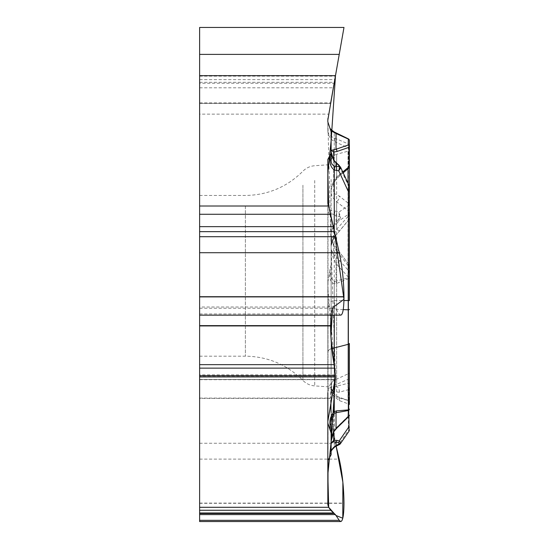 <?xml version="1.0" encoding="UTF-8"?>
<svg xmlns="http://www.w3.org/2000/svg" width="549" height="549" viewBox="0 0 549 549"><rect width="100%" height="100%" fill="white"/><g stroke="black" fill="none" stroke-linecap="round" stroke-linejoin="round"><path stroke-width="0.41" stroke-dasharray="2.75 2.06" d="M349.377 140.503A1.825 1.825 0 0 0 348.347 138.863L348.347 143.92L334.169 137.909C330.045 136.276 327.925 133.812 327.828 130.511L327.828 120.107A11.687 11.687 0 0 1 328 118.076L328.7 114.137L199.623 114.137L199.623 374.837L335.48 374.837L328 290.009L328 459.506M327.828 207.323A13.78 11.687 90 0 0 330.066 215.434A6.458 5.476 90 0 1 331.116 219.236L331.116 433.024L331.116 219.236M343.228 309.615L334.169 309.245C330.045 307.776 327.925 306.122 327.828 304.283L327.828 352.815C327.925 350.619 329.187 349.219 331.63 348.608L348.347 344.292L348.347 373.711L334.169 380.285C330.045 383.387 327.925 387.512 327.828 392.652L327.828 282.529L330.031 269.209A10.959 5.476 -90 0 0 331.116 262.676M327.828 282.529L327.828 285.954A23.374 11.687 90 0 0 328 290.009M340.764 315.16L339.234 313.953L335.432 308.25L333.874 307.015C332.557 307.111 331.61 309.821 331.04 315.16M199.623 379.503L334.787 379.695L199.623 379.469L199.623 521.55M199.623 374.837L199.623 379.702L334.815 379.702L335.48 374.837M331.116 412.512L335.432 443.249C332.399 429.593 330.786 414.632 330.587 398.382L199.623 398.382M199.623 398.094L330.587 398.094C330.676 386.167 331.768 379.956 333.874 379.469M334.135 83.283L335.48 75.659L199.623 75.659L199.623 103.418L330.587 103.418L334.135 83.283L199.623 83.283M328.7 114.137L339.234 54.385L199.623 54.385L199.623 114.137M199.623 75.947L335.432 75.947L330.587 103.418L199.623 103.418L199.623 75.659M331.116 179.482L331.116 387.045L331.116 179.482M199.623 275.818L199.623 195.465L199.623 275.818M330.031 274.205C329.4 279.139 330.814 282.364 334.259 283.888L336.523 283.462L348.347 278.679L348.176 277.863L334.705 281.424C331.685 280.162 330.491 277.211 331.116 272.572A5.476 2.738 180 0 1 330.031 274.205L330.031 269.209M327.828 203.027L327.828 352.815C327.925 350.619 329.187 349.219 331.63 348.615M327.828 504.311L327.828 285.954M334.746 447.003A5.476 0.583 57.5 0 1 334.259 446.708C331.253 449.59 329.853 452.163 330.066 454.428L330.066 456.644M327.828 392.652C327.959 389.337 330.107 386.915 334.259 385.371L348.368 379.222L348.368 430.389L349.054 431.157M331.116 454.744L331.116 451.58A5.476 4.838 0 0 1 330.066 454.428M349.205 185.843L348.944 203.768L339.44 196.178L333.675 193.193L331.116 194.524L333.332 198.168L336.661 201.847L348.018 210.548L348.018 383.277L348.944 389.454L348.944 415.442L336.812 427.266L333.675 431.089L331.63 436.675L331.116 441.773L331.116 423.128M331.116 451.683L331.116 443.187M331.116 150.392L331.116 131.739A5.476 5.476 0 0 0 330.038 128.48M331.116 160.198L331.116 151.798L331.843 156.589L333.675 160.287A1.825 0.432 -37.6 0 0 333.723 159.985M349.377 372.538A1.825 1.304 180 0 1 348.347 373.711L348.368 379.222A1.825 1.613 180 0 0 349.377 377.781L349.377 404.448A1.825 0.501 -0 0 0 348.944 404.126C348.876 401.655 348.567 400.406 348.018 400.379A1.825 1.825 180 0 1 349.377 402.143L348.066 400.393M348.944 416.293L348.944 404.126L339.44 400.626L333.675 396.344L331.836 391.952L331.287 389.076L331.116 386.091L333.332 393.482L336.661 396.351L348.018 400.427L348.018 276.717L336.661 264.213L333.332 258.215L331.116 249.479L333.675 254.221A5.476 3.5 133.3 0 1 333.332 258.215M349.377 276.73L348.018 276.717L348.944 271.185L348.944 264.645L333.675 244.312L331.939 240.654L331.116 235.281L333.518 245.451L336.036 249.781L336.036 281.218L336.523 283.462M336.812 248.642A1.825 0.391 -37.2 0 1 336.866 248.676L333.785 244.422A1.825 0.844 -34.4 0 0 333.675 244.312L333.675 254.221L339.44 260.288A5.476 1.331 138.6 0 1 336.661 264.213L336.661 397.38C333.181 396.22 331.335 393.811 331.116 390.154M331.116 385.336L331.836 389.042L333.675 391.705A5.476 4.255 117.3 0 0 333.332 387.114L331.116 385.336M333.806 431.761A1.825 0.734 -146.8 0 0 333.675 431.089L333.675 391.705L339.44 392.206L348.944 389.454A1.825 0.501 180 0 0 349.377 389.131L349.377 343.468A1.825 0.913 180 0 1 348.347 344.292L348.347 278.679A1.825 0.913 180 0 0 349.377 277.863L348.176 277.863L348.176 265.785A1.825 0.391 -37.2 0 0 349.013 264.693M349.377 300.584L349.377 204.585A1.825 1.27 180 0 0 348.944 203.768L348.018 210.548A1.825 0.954 180 0 0 349.377 209.622M349.377 384.801A1.825 1.572 180 0 0 348.018 383.277L333.332 387.114M334.705 281.424L334.259 283.888L334.259 380.224A36.522 8.153 -113.6 0 1 334.629 385.213M334.169 380.285A36.522 9.285 -112.7 0 1 334.259 385.371L334.259 446.708L336.626 445.369A5.476 0.659 63.5 0 1 336.606 445.953M340.291 443.853L338.774 444.299L339.495 444.518M339.44 392.206A5.476 4.117 76.5 0 0 336.661 386.414L336.661 201.847A5.476 3.239 -52.7 0 0 339.44 196.178M339.44 400.626A5.476 3.939 -67.4 0 0 337.381 396.55A5.476 3.939 -67.4 0 0 336.661 396.351L336.661 397.38L348.018 400.427L349.377 402.191M333.675 431.967L333.675 396.344A5.476 2.772 -40.4 0 0 333.655 393.77A5.476 2.772 -40.4 0 0 333.332 393.482M336.626 445.369L338.774 444.299L348.368 430.389A1.825 1.613 180 0 0 349.377 428.947M349.377 415.119A1.825 0.501 0 0 1 348.944 415.442A1.825 1.036 -134.3 0 1 348.821 416.423M336.812 427.266A1.825 1.036 -134.3 0 1 336.695 428.247M334.169 137.909A36.522 7.158 -65.5 0 1 334.259 141.56C330.107 139 327.959 135.315 327.828 130.511L327.828 121.816L330.484 129.193M330.066 212.93A5.476 4.646 0 0 1 331.116 215.668C331.088 213.733 332.275 213.492 334.67 214.94A5.476 2.827 101.8 0 0 334.259 210.789C331.253 210.157 329.853 210.871 330.066 212.93L330.066 215.434M349.377 191.649L349.377 206.843A1.825 1.551 180 0 0 348.368 205.463L348.944 213.849A1.825 1.771 180 0 0 349.377 212.71M349.377 218.481L349.377 218.413A1.825 1.771 180 0 1 348.944 219.552L348.018 216.519A1.825 0.872 0 0 0 349.377 215.682M334.67 214.94L336.036 215.627L336.036 222.324A1.825 0.425 -138.7 0 1 336.812 223.464L339.172 220.78L340.613 216.951L338.774 212.264L339.584 216.924L338.397 219.641A1.825 0.425 -138.7 0 1 339.172 220.78L348.944 213.849L348.944 219.552L333.675 237.902L331.836 241.828L331.116 246.83L331.74 240.592L333.332 235.789L336.661 229.249L348.018 216.519L348.018 183.291M333.332 182.117L331.74 186.633L331.116 192.624L331.836 186.331L333.675 181.513A5.476 0.755 34.4 0 1 333.998 182.165A5.476 0.755 34.4 0 1 333.332 182.117L336.661 176.819L348.018 167.452L348.67 168.22M333.675 159.924L333.675 181.513L339.44 174.953A5.476 2.786 48.2 0 1 338.891 176.593A5.476 2.786 48.2 0 1 336.661 176.819L336.661 154.248C333.181 155.408 331.335 157.817 331.116 161.481M340.613 216.951L336.036 215.627A5.476 1.771 110.1 0 0 336.626 211.475L334.259 210.789L334.259 141.56L334.629 141.724A36.522 8.262 -66.5 0 0 334.259 137.936L334.259 131.986L336.173 132.92M338.397 219.641L333.518 225.701L331.116 232.46L333.675 226.84L336.812 223.464M349.377 145.506A1.825 1.757 180 0 0 348.347 143.92L348.368 205.463L338.774 212.264L336.626 211.475M339.44 230.635A5.476 0.7 -139.7 0 1 339.419 230.765A5.476 0.7 -139.7 0 1 336.661 229.249L336.661 154.248L348.018 151.201L348.018 167.452A1.825 1.585 180 0 0 349.377 165.915M333.518 225.701A1.825 1.002 -134.9 0 1 333.675 226.84L333.675 237.902A5.476 1.729 -143.9 0 0 333.909 237.717A5.476 1.729 -143.9 0 0 333.332 235.789M349.006 264.68L336.866 248.676A1.825 0.391 -37.2 0 1 336.036 249.781L348.176 265.785L349.377 265.785A1.825 1.771 180 0 0 348.944 264.645M332.008 240.819L333.785 244.422A1.825 0.844 -34.4 0 1 333.518 245.451M334.169 309.245A36.522 16.443 -92.2 0 0 334.259 300.516C330.107 301.531 327.959 302.787 327.828 304.283L327.828 159.416M334.259 315.16L334.259 309.286A36.522 16.415 -89.9 0 0 334.629 300.509L343.935 300.523M338.98 165.167A1.825 0.94 -48.5 0 1 339.172 165.716L340.497 167.054M333.675 160.287L333.675 193.193A5.476 4.502 -78.9 0 1 333.332 198.168M336.626 163.08A1.825 0.94 -48.5 0 1 336.812 163.629L339.172 165.716L348.944 186.818A1.825 1.27 180 0 1 349.377 187.634M199.623 54.385L199.623 27.45L343.983 27.45M199.623 315.16L199.623 307.015L199.623 315.16M330.683 404.16L335.48 374.837L331.116 247.462L327.828 119.984M327.993 118.124L335.48 75.659M334.005 230.072L334.293 231.575M333.401 307.152L332.529 308.25M328 419.361L328 204.043M314.728 180.477L314.728 385.899L314.728 180.477M302.924 185.212L302.924 380.43L302.924 185.212M245.389 206.225L245.389 356.171L245.389 206.225M334.259 365.325L334.259 383.868M339.44 260.288L348.944 271.185A1.825 1.771 0 0 1 349.377 272.325M348.018 168.756L348.018 151.201L349.377 149.438M339.44 174.953L342.789 172.002M334.629 141.724L348.368 147.702A1.825 1.551 180 0 1 349.377 149.081M334.259 231.41L334.259 300.516L334.629 300.509M335.343 162.223L336.812 163.629M199.623 76.146L335.398 76.146M199.623 82.309L334.307 82.309M199.623 87.792L333.339 87.792M199.623 102.896L330.676 102.896M199.623 79.612L334.787 79.612M199.623 503.289L343.983 503.289M335.48 376.051L199.623 376.051M199.623 443.249L335.432 443.249M199.623 459.108L339.234 459.108M199.623 503.097L343.983 503.097M199.623 308.25L335.432 308.25M199.623 313.953L339.234 313.953M199.623 356.171L245.389 356.171C267.83 356.514 287.01 364.598 302.924 380.43C306.191 383.703 310.123 385.528 314.728 385.899L331.116 387.045M199.623 195.465L245.389 195.465C267.83 195.115 287.01 187.031 302.924 171.199C306.191 167.925 310.123 166.107 314.728 165.729L331.116 164.583M348.114 400.399L337.354 396.543L333.648 393.757L331.322 388.527M343.18 172.832L338.898 176.593L333.998 182.165L331.596 188.06M349.143 219.428L333.902 237.717L331.143 245.774M348.931 219.689L349.377 218.488M349.377 265.785A1.825 1.825 0 0 0 348.862 264.515M333.984 379.469L199.623 379.469M334.471 307.015L199.623 307.015"/><path stroke-width="0.82" d="M199.623 376.943L335.48 376.943L327.828 421.392L327.828 423.101L331.116 433.024L331.116 454.744L327.828 460.7L327.828 504.311A11.687 5.847 0 0 0 328 505.327L328.7 507.297L199.623 507.297L199.623 75.659L335.48 75.659L327.828 120.107L327.828 121.816L331.116 131.739L331.116 153.459L327.828 159.416L327.828 203.027A11.687 5.847 180 0 0 328 204.043L328.7 206.012L199.623 206.012M331.04 315.16L330.587 325.928C330.69 339.007 331.871 351.909 334.135 364.653L335.48 376.943M328.7 206.012L339.234 252.718C342.205 266.107 343.791 280.765 343.983 296.707L343.983 296.899C343.9 308.593 342.823 314.68 340.764 315.16M328.7 507.297L330.676 510.268L335.398 514.591L339.234 520.342L340.764 521.55C342.823 521.07 343.9 514.983 343.983 503.289L343.983 503.097C343.791 487.162 342.205 472.497 339.234 459.108L336.139 446.193L342.871 482.194L342.796 518.229L336.009 515.504L328.7 507.297L327.822 474.569L331.116 442.117L335.48 376.943L330.944 337.45L332.529 308.25M199.623 75.659L199.623 54.385L339.234 54.385L343.983 27.45L335.549 75.288M327.828 392.652L327.828 421.392M327.828 423.101L327.828 460.7M330.031 429.764L330.031 424.761C329.4 419.971 330.814 415.572 334.259 411.572L334.705 413.164C331.685 416.362 330.491 419.683 331.116 423.128L331.116 441.773L331.596 437.079L333.518 431.926L336.036 428.433L336.036 412.718L334.705 413.164M330.031 424.761A5.476 2.738 0 0 0 331.116 423.128M331.116 153.459L331.116 160.198C331.088 163.314 332.275 165.27 334.67 166.079L336.036 166.306L336.036 162.964L333.518 159.937L331.116 151.798L331.116 153.459L331.116 150.392L336.036 149.232L336.036 133.517L334.705 132.851C331.685 130.923 330.491 130.552 331.116 131.739M331.116 451.58C331.088 450.4 332.275 448.684 334.67 446.426L336.036 445.507L336.036 442.165L333.518 441.808L331.116 443.187L331.116 433.024M349.377 404.448L349.377 377.781M331.63 348.615L348.347 344.292A1.825 0.913 0 0 0 349.377 343.468L349.377 389.131M349.377 204.585L349.377 300.584L348.368 300.523L348.368 191.594L349.205 185.85L340.428 166.903M331.116 443.187L333.675 440.319L336.812 440.353L339.172 440.95L340.613 442.919L340.353 443.77M343.228 309.615L348.347 309.814L348.347 409.904A1.825 0.913 0 0 0 349.377 409.08A1.825 1.578 180 0 1 348.176 410.57L336.036 412.718L336.523 410.885L348.347 409.904L348.176 416.602L336.036 428.433A1.825 1.036 -134.3 0 0 336.688 428.254L333.806 431.768A1.825 0.734 -146.8 0 1 333.518 431.926M334.67 446.426A5.476 0.583 57.5 0 1 334.746 447.003L336.606 445.953A5.476 0.659 63.5 0 1 336.036 445.507L339.584 443.743A1.825 1.585 -2.1 0 0 340.613 442.919M349.075 431.13L348.944 426.779A1.825 0.501 0 0 1 349.377 427.101M339.529 444.498L339.584 443.743L338.397 442.762A1.825 1.366 -75.8 0 0 339.172 440.95L348.944 426.779L348.944 416.293M338.397 442.762L336.036 442.165A1.825 1.366 -75.8 0 0 336.812 440.353M333.518 441.808A1.825 1.434 -106.8 0 0 333.675 440.319L333.675 431.967M330.484 129.193L334.259 131.986L348.347 138.863A1.825 1.825 0 0 1 349.377 140.503L349.377 191.649L348.368 191.594L338.774 170.883L339.584 166.779A1.825 1.578 -2.1 0 1 340.613 167.575L338.774 170.883L334.259 169.95C331.253 167.692 329.853 164.405 330.066 160.082L330.066 155.36M330.031 128.48L334.705 132.851M349.377 206.843L349.377 140.503A1.825 1.578 180 0 0 348.176 139.014L336.036 133.517L336.523 133.091M348.739 168.166L348.944 166.8A1.825 1.27 0 0 0 349.377 165.983M336.173 132.92L348.347 138.863L348.176 145.053A1.825 1.427 -109 0 1 348.944 147.358L336.812 151.531A1.825 1.427 -109 0 0 336.036 149.232L348.176 145.053A1.825 1.578 180 0 1 348.944 147.358L348.944 166.8L342.789 172.002M331.116 160.198L330.066 160.082M334.259 383.868L334.259 411.572L336.523 410.885M336.812 151.531L333.675 152.039L331.116 150.392M349.377 309.403A1.825 0.453 -0 0 1 348.347 309.814L348.368 300.523L343.935 300.523M334.67 166.079A5.476 2.244 113.2 0 1 334.259 169.95L334.259 231.41M340.613 167.575L338.98 165.167A1.825 0.94 -48.5 0 0 338.397 165.043L339.584 166.779L336.036 166.306A5.476 2.429 97.5 0 1 336.626 170.595M338.397 165.043L336.036 162.964A1.825 0.94 -48.5 0 1 336.626 163.08L338.98 165.167M333.518 159.937A1.825 0.432 -37.6 0 1 333.723 159.985L336.626 163.08M333.675 159.924L333.675 152.039A1.825 1.578 -85.9 0 0 333.518 150.062M199.623 54.385L199.623 27.45L343.983 27.45M340.174 521.55L199.623 521.55L199.623 507.297M327.828 119.984L327.993 118.124M335.48 75.659L343.784 28.575L330.683 102.876L335.48 75.659L331.116 140.832L327.822 173.285L328.7 206.012L334.005 230.072M334.293 231.575L343.962 299.322L333.401 307.152M331.116 412.512L330.683 404.16M328 459.506L328 505.327M334.259 315.16L334.259 365.325M348.423 416.718A1.825 1.825 0 0 0 349.377 415.119A1.825 1.578 180 0 1 348.176 416.602M348.018 183.291L348.018 168.756M333.675 160.287L335.343 162.223M199.623 520.342L339.234 520.342M199.623 514.591L335.398 514.591M199.623 513.48L334.307 513.48M199.623 512.986L333.339 512.986M199.623 510.268L330.676 510.268M199.623 296.707L343.983 296.707M199.623 252.718L339.234 252.718M199.623 236.708L335.398 236.708M199.623 231.657L334.307 231.657M199.623 226.662L333.339 226.662M199.623 214.275L330.676 214.275M335.48 375.729L199.623 375.729M199.623 368.139L334.787 368.139M199.623 364.653L334.135 364.653M199.623 325.928L330.587 325.928M199.623 325.646L330.587 325.646M199.623 296.899L343.983 296.899M331.109 451.717C330.862 451.154 332.076 449.583 334.746 447.003M349.054 431.157L340.394 443.716M339.412 444.56L336.606 445.953M349.068 431.102L349.377 430.107M339.687 444.402L340.181 443.983M348.821 416.423L336.688 428.254M333.806 431.768L331.122 441.039M349.109 167.864L343.18 172.832M348.718 168.207L349.377 166.793M330.917 129.694L330.038 128.48M349.205 185.864L349.377 186.626M331.184 153.246C330.745 153.535 331.589 155.779 333.723 159.985M340.174 315.16L199.623 315.16"/></g></svg>
